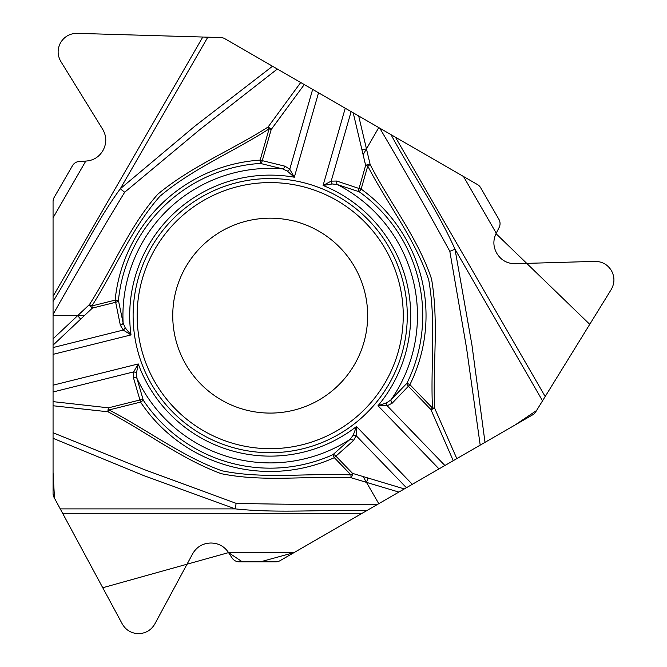 <?xml version="1.0" encoding="UTF-8"?>
<svg xmlns="http://www.w3.org/2000/svg" width="667" height="667" viewBox="0 0 667 667"><rect width="100%" height="100%" fill="white"/><g stroke="black" fill="none" stroke-linecap="round" stroke-linejoin="round"><path stroke-width="1" d="M377.789 504.244L280.023 560.697A8.546 8.546 0 0 1 275.746 561.839L239.236 561.839A8.546 8.546 0 0 1 232.099 557.996L228.264 552.176C224.129 546.298 218.459 543.246 211.272 543.03L210.589 543.03C202.668 543.33 196.698 546.89 192.68 553.727L154.811 623.987C151.176 630.165 145.79 633.383 138.628 633.65L138.461 633.65C131.307 633.383 125.913 630.165 122.286 623.987L54.077 497.44A8.546 8.546 0 0 1 53.06 493.38L53.06 432.75L144.122 469.535L236.101 503.352C283.308 504.435 330.532 504.736 377.789 504.244L378.773 503.685L363.106 476.546L352.56 473.387A3.418 1.301 106.7 0 1 350.984 477.714C307.812 475.654 263.715 482.349 221.244 473.678C180.565 458.713 146.081 431.599 107.979 411.789L53.06 405.753L53.06 432.75M53.06 401.634L108.488 407.829L140.028 399.967A3.418 2.193 -20.8 0 1 143.305 400.267L136.902 378.247L136.452 373.045A3.418 1.968 -160.8 0 0 133.65 371.886L53.06 391.979L53.06 405.753M53.06 391.979L53.06 345.147L84.384 315.633L53.06 315.633L53.06 345.147M53.06 314.499L53.06 301.476C76.046 264.382 94.606 224.095 120.285 188.778L124.679 192.238C100.133 232.575 76.263 273.328 53.06 314.499L53.06 315.633M53.06 301.476L53.06 201.601A8.546 8.546 0 0 1 54.202 197.332L72.461 165.708A8.546 8.546 0 0 1 79.356 161.447L86.318 161.039C93.48 160.397 98.949 157.02 102.726 150.9L103.068 150.308C106.77 143.297 106.67 136.343 102.768 129.448L60.847 61.522C57.32 55.286 57.229 49.008 60.572 42.68L60.655 42.53C64.466 36.468 69.952 33.408 77.114 33.35L220.81 37.56A8.546 8.546 0 0 1 224.829 38.703L277.339 69.018L199.958 129.49L124.679 192.238M287.352 171.085L282.625 168.884A3.418 2.201 -72.2 0 0 285.009 166.2L289.753 169.251L294.33 177.214L287.352 171.085A3.418 1.968 -40.8 0 0 289.753 169.251L312.648 89.403L277.339 69.018M312.648 89.403L378.773 127.58L363.106 154.711L365.641 165.424A3.418 1.301 -13.3 0 1 370.177 164.632C389.978 203.043 417.825 237.886 431.557 279.006C438.928 321.719 432.691 365.132 434.584 408.037L456.82 458.621L480.198 445.122L466.525 347.866L449.816 251.301C427.163 209.88 403.802 168.826 379.748 128.147L378.773 127.58M379.748 128.147L477.522 184.592A8.546 8.546 0 0 1 480.649 187.719L498.908 219.343A8.546 8.546 0 0 1 499.149 227.439L496.023 233.675C492.996 240.203 493.188 246.632 496.598 252.96L496.94 253.552C501.159 260.263 507.228 263.657 515.157 263.715L594.939 261.381C602.101 261.439 607.587 264.499 611.397 270.56L611.481 270.71C614.824 277.038 614.732 283.317 611.205 289.553L535.709 411.889A8.546 8.546 0 0 1 532.708 414.807L480.198 445.122M453.252 460.68L430.907 409.571A3.418 0.984 -22.9 0 0 434.584 408.037L432.483 408.046C430.432 365.416 436.293 322.278 428.714 279.857C415.082 238.944 387.502 204.219 367.75 166.033L361.139 189.086A155.836 155.836 0 0 1 409.905 384.667L432.483 408.046L430.907 409.571L408.329 386.193A3.418 2.193 -140.8 0 1 406.945 383.208L391.079 399.758L386.802 402.751A3.418 1.968 79.2 0 0 387.193 405.753L444.897 465.508L456.82 458.621M444.897 465.508L378.773 503.685M338.744 196.915A137.085 137.085 0 0 1 338.744 434.35A137.085 137.085 0 0 1 133.117 315.633A137.085 137.085 0 0 1 338.744 196.915M318.926 231.232A97.457 97.457 0 0 1 318.926 400.033A97.457 97.457 0 0 1 172.745 315.633A97.457 97.457 0 0 1 318.926 231.232M53.06 338.828L89.445 304.544C112.815 268.192 129.056 226.655 157.804 194.205C191.112 166.458 231.824 150.158 268.034 127.064L300.717 82.516M386.802 402.751L378.006 405.736A140.504 140.504 0 0 0 323.086 185.459L331.191 181.132A3.418 1.968 72.8 0 0 332.249 183.967L323.086 185.459L345.239 108.212M207.812 37.177L120.285 188.778L194.981 126.071L272.528 66.241M304.285 84.576L271.211 129.481A3.418 0.984 -142.9 0 0 268.034 127.064L269.093 128.881C233.2 151.968 192.913 168.468 159.963 196.231C131.349 228.506 115.066 269.751 91.871 305.945L92.396 308.079A3.418 1.301 -133.3 0 1 89.445 304.544L91.871 305.945L115.133 300.142A155.836 155.836 0 0 1 260.138 160.122L269.093 128.881L271.211 129.481L262.248 160.722A3.418 2.193 99.2 0 1 260.347 163.415A152.535 152.535 0 0 0 118.426 300.475L123.112 322.92A3.418 2.201 164.2 0 1 120.343 325.221L123.228 330.065A3.418 1.968 -47.2 0 0 125.146 327.722L123.112 322.92A147.274 147.274 0 0 1 282.625 168.884L260.347 163.415L260.138 160.122L285.009 166.2M53.06 217.784L85.801 161.064M318.534 92.805L294.33 177.214A140.504 140.504 0 0 0 131.024 334.917L125.146 327.722M351.117 111.614L331.191 181.132L336.827 181.057L359.029 188.478A3.418 2.193 -67.2 0 0 359.213 191.762L337.427 184.601L332.249 183.967M118.426 300.475A3.418 2.193 172.8 0 1 115.666 302.276L115.133 300.142L118.426 300.475M336.827 181.057A3.418 2.201 104.2 0 0 337.427 184.601A147.274 147.274 0 0 1 391.079 399.758A3.418 2.201 47.8 0 0 392.204 403.176L387.193 405.753L378.006 405.736L439.011 468.901M391.029 134.659C411.656 173.112 437.269 209.33 455.011 249.233L449.816 251.301M358.688 115.983L370.177 164.632L367.75 166.033L365.641 165.424L359.029 188.478L361.139 189.086L359.213 191.762A152.535 152.535 0 0 1 406.945 383.208L409.905 384.667L392.204 403.176M136.452 373.045L138.269 363.94A140.504 140.504 0 0 0 356.486 426.513L356.186 435.701A3.418 1.968 -167.2 0 0 353.202 435.201L350.058 439.37L332.966 454.652A3.418 2.193 52.8 0 1 335.901 456.136L334.325 457.662A155.836 155.836 0 0 1 140.554 402.101L109.021 409.963C146.965 429.506 181.399 456.145 221.919 470.794C264.174 479.44 308.037 472.92 350.984 474.912L352.56 473.387L335.901 456.136L353.435 440.62A3.418 2.201 -135.8 0 0 350.058 439.37A147.274 147.274 0 0 1 136.902 378.247A3.418 2.201 167.8 0 0 133.383 377.522L133.65 371.886L138.269 363.94L53.06 385.184M542.538 400.825L455.011 249.233L471.978 345.264L485.009 442.346M463.515 176.505L496.256 233.217M412.306 484.317L356.486 426.513L353.202 435.201M366.517 510.755C322.895 509.396 278.731 513.465 235.301 508.888L236.101 503.352M398.858 492.079L350.984 477.714L350.984 474.912L334.325 457.662L332.966 454.652A152.535 152.535 0 0 1 143.305 400.267L140.554 402.101L133.383 377.522M53.06 354.352L131.024 334.917L123.228 330.065L53.06 347.557M60.247 508.888L235.301 508.888L143.647 475.554L53.06 438.302M108.488 407.829A3.418 0.984 97.1 0 0 107.979 411.789L109.021 409.963L108.488 407.829M294.03 552.609L228.548 552.609M202.785 37.035L53.06 296.373L53.06 402.226M53.06 403.81L53.06 472.486L54.502 498.224L102.751 587.744L228.548 552.609L242.354 561.856L260.363 561.839L294.03 552.609L453.768 460.38M456.103 459.029L515.333 424.837L536.56 410.513L589.745 324.329L496.023 233.675M336.727 200.408A133.05 133.05 0 0 1 336.727 430.857A133.05 133.05 0 0 1 137.152 315.633A133.05 133.05 0 0 1 336.727 200.408M363.106 154.711L353.21 112.823M361.923 149.691L366.458 148.899M120.343 325.221L115.666 302.276L92.396 308.079L84.384 315.633M395.448 137.21L545.181 396.548M406.42 487.719L356.186 435.701L353.435 440.62M363.106 476.546L404.335 488.919M368.042 478.031L366.458 482.358M362.098 513.307L62.631 513.307M80.632 319.159L77.68 315.633"/></g></svg>
